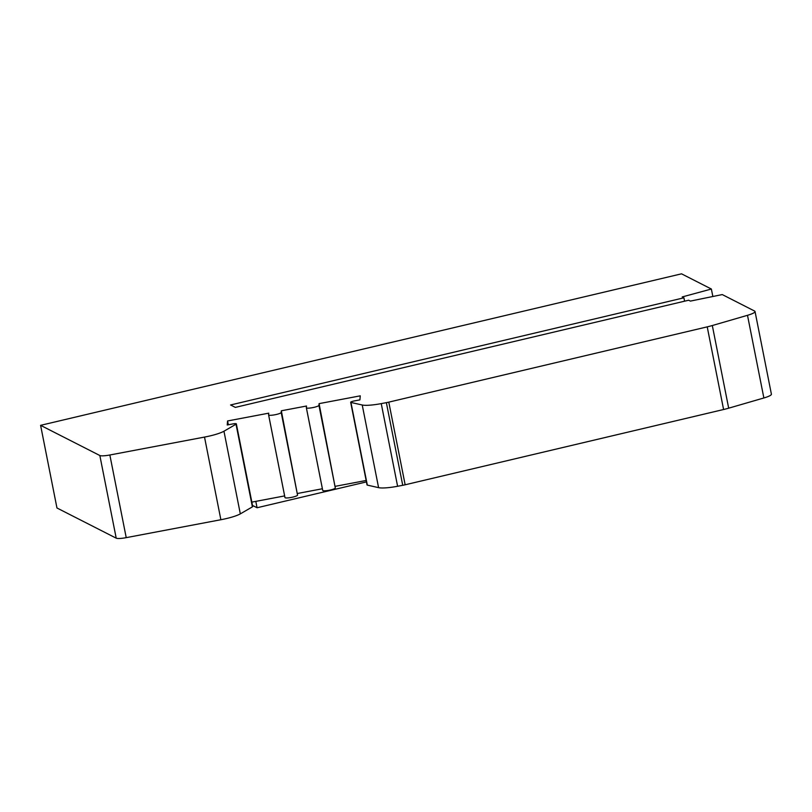 <?xml version="1.0" encoding="UTF-8"?>
<svg xmlns="http://www.w3.org/2000/svg" width="812" height="812" viewBox="0 0 812 812"><rect width="100%" height="100%" fill="white"/><g stroke="black" fill="none" stroke-linecap="round" stroke-linejoin="round"><path stroke-width="1.22" d="M711.373 289.031L681.532 273.827L40.6 425.336L99.846 455.522A10.688 1.817 -11.2 0 0 109.853 454.994L204.512 437.079A21.315 3.624 -11.2 0 0 223.96 431.223L236.018 424.209A3.634 0.619 -11.2 0 0 236.343 423.864A3.634 0.619 -11.2 0 0 232.831 423.925L227.228 424.991L227.573 420.961L268.742 413.166L268.599 414.861A6.415 1.086 -11.2 0 0 268.599 414.922A6.415 1.086 -11.2 0 0 274.943 414.77A6.415 1.086 -11.2 0 0 281.185 412.476L281.328 410.791L306.5 406.02L306.357 407.715A6.415 1.086 -11.2 0 0 306.357 407.766A6.415 1.086 -11.2 0 0 312.701 407.624A6.415 1.086 -11.2 0 0 318.943 405.33L319.086 403.635L360.254 395.84L359.909 399.869L354.296 400.935A3.634 0.619 -11.2 0 0 350.672 402.275A3.634 0.619 -11.2 0 0 350.946 402.447L362.233 405.005A21.376 3.634 -11.2 0 0 381.244 403.615L386.36 402.65A10.688 1.817 -11.2 0 0 388.786 402.133L707.222 326.86L723.593 409.512A21.376 3.634 168.8 0 0 728.679 408.182L763.869 397.971A14.961 2.537 -11.2 0 0 771.4 394.175L755.038 311.514A14.961 2.537 -11.2 0 0 754.602 311.057L722.254 294.573L690.383 301.1L688.667 300.227L235.338 407.391L230.578 404.965L683.917 297.811L682.202 296.938L711.373 289.031L712.855 296.502M99.846 455.522L116.207 538.173A10.688 1.817 -11.2 0 0 126.225 537.645L220.874 519.731A21.315 3.624 -11.2 0 0 240.322 513.874L223.96 431.223M40.6 425.336L56.962 507.987L116.207 538.173M236.018 424.209L252.39 506.861A3.634 0.619 -11.2 0 0 252.715 506.515L236.343 423.864M763.869 397.971L747.497 315.31L712.317 325.531A21.376 3.634 168.8 0 1 707.222 326.86M747.497 315.31A14.961 2.537 -11.2 0 0 755.038 311.514M386.36 402.65L402.732 485.302A10.688 1.817 -11.2 0 0 405.147 484.784L723.593 409.512M252.39 506.861L240.322 513.874M402.732 485.302L397.606 486.266A21.376 3.634 -11.2 0 1 378.595 487.657L367.318 485.099A3.634 0.619 -11.2 0 1 367.034 484.926L350.672 402.275M319.086 403.635L335.305 487.982A6.415 1.086 -11.2 0 1 329.073 490.275A6.415 1.086 -11.2 0 1 322.719 490.418L306.357 407.766M366.161 480.481L335.457 486.286M306.378 407.817L322.719 490.367A6.415 1.086 -11.2 0 0 322.719 490.418M281.328 410.791L297.547 495.137A6.415 1.086 -11.2 0 1 291.305 497.421A6.415 1.086 -11.2 0 1 284.961 497.573L268.599 414.922M322.394 488.763L297.689 493.442M268.62 414.973L284.961 497.512A6.415 1.086 -11.2 0 0 284.961 497.573M227.573 420.961L228.334 424.777M284.636 495.909L251.842 502.12M684.587 301.191L683.917 297.811M252.491 505.419L257.069 507.754L255.81 501.369M366.435 481.902L257.069 507.754M109.853 454.994L126.225 537.645M712.317 325.531L728.679 408.182M388.786 402.133L405.147 484.784M381.244 403.615L397.606 486.266M362.233 405.005L378.595 487.657M350.946 402.447L367.318 485.099M318.943 405.33L335.305 487.982M204.512 437.079L220.874 519.731M281.185 412.476L297.547 495.137"/></g></svg>
